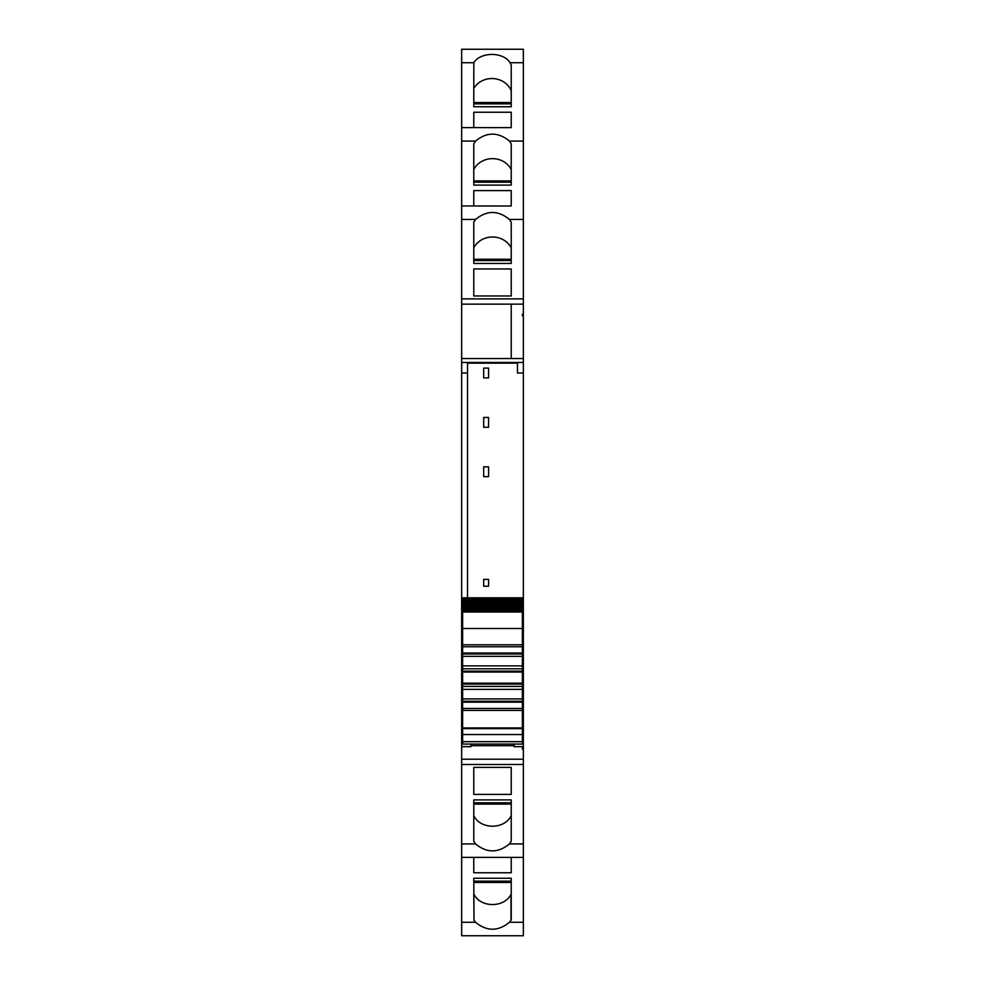 <?xml version="1.0" encoding="UTF-8"?>
<svg xmlns="http://www.w3.org/2000/svg" width="985" height="985" viewBox="0 0 985 985"><rect width="100%" height="100%" fill="white"/><g stroke="black" fill="none" stroke-linecap="round" stroke-linejoin="round"><path stroke-width="1.48" d="M462.63 627.667L461.645 627.667L461.645 638.046L462.63 638.009L461.645 638.046L461.645 643.71L462.63 643.71M461.645 373.007L461.645 362.505L467.518 362.505L467.518 373.007L461.645 373.007L461.645 627.667M467.518 597.796L467.518 373.007M517.482 373.007L523.355 373.007L523.355 315.705L522.37 315.705L522.37 314.24L523.355 314.24L523.355 298.874L461.645 298.874L461.645 358.54L511.227 358.54L511.227 304.143L461.645 304.143L511.227 304.143L511.227 358.54L461.645 358.54L461.645 362.455L523.355 362.455L517.482 362.505L517.482 373.007L523.355 373.007L523.355 627.667L522.37 627.667M461.645 49.262L523.355 49.25L461.645 49.25L461.645 219.433L475.558 219.433L473.773 222.142L473.773 263.463L511.227 263.463L511.227 260.569L473.773 260.569L473.773 263.463M461.645 219.433L461.645 298.874M523.355 49.262L523.355 298.874M475.558 219.433C486.849 210.174 498.139 210.174 509.442 219.433L511.227 222.142L511.227 263.463M473.773 268.954L473.773 295.98L473.773 268.954L511.227 268.954L511.227 295.98L511.227 268.954M473.773 295.98L511.227 295.98M461.645 141.077L475.558 141.077L473.773 143.785L473.773 185.106L511.227 185.106L511.227 182.213L473.773 182.213L473.773 185.106M475.558 141.077C486.849 131.818 498.139 131.818 509.442 141.077L511.227 143.785L511.227 185.106M473.773 190.597L473.773 205.963L473.773 190.597L511.227 190.597L511.227 205.963L511.227 190.597M473.773 106.749L511.227 106.749L511.227 103.856L473.773 103.856L473.773 106.749L473.822 62.72C480.483 51.7 503.36 51.7 510.033 62.72L511.227 64.985L511.227 106.749M473.773 112.241L473.773 127.607L473.773 112.241L511.227 112.241L511.227 127.607L511.227 112.241M461.645 302.001L461.645 304.143M461.645 922.28L461.645 857.381L523.355 857.393L461.645 857.393L461.645 843.923L475.558 843.923C486.849 853.182 498.151 853.182 509.442 843.923L523.355 843.923L523.355 935.75L461.645 935.75L461.645 922.28L475.57 922.28C486.861 931.527 498.139 931.527 509.43 922.28L511.227 920.015L511.227 878.251L511.227 881.144L473.773 881.144L473.773 878.251L474.007 920.015L473.773 894.232M475.57 922.28L474.007 920.015M473.773 878.251L511.227 878.251M511.227 872.759L511.227 857.393L511.227 872.759L473.773 872.759L473.773 857.393L473.773 872.759M511.227 841.215L511.227 799.894L473.773 799.894L473.773 802.787L511.227 802.787L511.227 799.894M509.442 843.923L511.227 841.227M523.355 843.923L523.355 747.652L522.37 747.652L522.37 749.117L523.355 749.117M461.645 843.923L461.645 746.667L470.953 746.667L470.953 744.069M475.558 843.923L473.773 841.227L473.773 799.894M511.227 767.389L511.227 794.403L511.227 767.389L473.773 767.377L473.773 794.403L473.773 767.377M511.227 794.415L473.773 794.403M514.047 744.069L514.047 746.667L523.355 746.667L523.355 747.652M462.63 740.215L461.645 740.215L461.645 746.667M461.645 741.188L462.63 741.188M461.645 740.215L461.645 643.71M517.482 363.157L467.518 363.157M461.645 761.7L461.645 764.483L523.355 764.483M488.585 586.235L488.585 579.377L483.684 579.377L483.684 586.235L488.585 586.235M483.684 476.629L483.684 466.841L488.585 466.841L488.585 476.629L483.684 476.629M488.585 427.268L488.585 417.468L483.684 417.468L483.684 427.268L488.585 427.268M488.585 377.908L483.684 377.908L483.684 368.107L488.585 368.107L488.585 377.908M522.37 315.705L522.37 314.24M511.227 247.937A20.574 18.641 0 0 0 492.5 236.991A20.574 18.641 0 0 0 473.773 247.937M511.227 169.58A20.574 18.641 0 0 0 492.5 158.634A20.574 18.641 0 0 0 473.773 169.58M511.227 90.768A20.574 18.641 0 0 0 493.337 78.591A20.574 18.641 0 0 0 473.773 88.428M510.993 920.015L510.993 894.232C504.517 907.973 480.483 907.973 474.007 894.232M522.37 749.117L522.37 747.652M511.227 815.42C505.022 829.764 479.978 829.764 473.773 815.42M523.355 746.667L523.355 741.188L522.37 741.188M523.355 315.705L523.355 314.24M522.37 648.906L523.355 648.906L523.355 740.215L522.37 740.215M523.355 740.215L523.355 741.188M522.37 641.961L523.355 641.961L523.355 638.046L522.37 638.009L523.355 638.046L523.355 627.667M523.355 648.906L523.355 641.961M514.047 745.682L470.953 745.682M462.63 671.13L522.37 671.13L522.37 668.803L462.63 668.803L462.63 708.474L522.37 708.474L462.63 708.474L462.63 744.007M462.63 668.803L462.63 653.991L522.37 653.991L522.37 646.763L462.63 646.763L522.37 646.763L522.37 597.796L462.63 597.796L462.63 598.831L522.37 598.831M462.63 611.377L462.63 653.991M522.37 611.377L462.63 611.119L522.37 610.885M462.63 610.269L462.63 610.885M522.37 610.269L462.63 610.06L522.37 609.69M462.63 608.964L462.63 609.69M522.37 608.964L462.63 608.779L522.37 608.287M462.63 607.449L462.63 608.287M522.37 607.449L462.63 607.314L462.63 606.686L522.37 606.686M462.63 605.75L462.63 606.686M522.37 605.75L462.63 605.64L462.63 604.888L522.37 604.888M462.63 603.854L462.63 604.888M522.37 603.854L462.63 603.768L462.63 602.906L522.37 602.906M522.37 600.739L462.63 600.739L462.63 599.459L462.63 601.712L522.37 601.712L462.63 601.712L462.63 602.906M462.63 599.508L522.37 599.508L462.63 599.459L462.63 598.831M522.37 668.803L522.37 653.991M522.37 671.13L522.37 744.007M522.37 727.94L462.63 727.94M522.37 698.919L462.63 698.919M522.37 689.377L462.63 689.377M522.37 686.434L462.63 686.434M522.37 665.86L462.63 665.86M522.37 656.318L462.63 656.318M462.63 611.882L522.37 611.882M462.63 597.796L522.37 597.796L462.63 597.796M523.355 304.143L511.227 304.143M509.442 219.433L523.355 219.433M511.227 205.976L461.645 205.963L511.227 205.976M509.442 141.077L523.355 141.077M511.227 127.619L461.645 127.607L511.227 127.619M461.645 62.72L473.822 62.72M510.033 62.72L523.355 62.72M509.43 922.28L523.355 922.28M523.355 759.213L461.645 759.213M462.63 737.617L461.645 737.617M523.355 358.54L511.227 358.54M523.355 737.617L522.37 737.617M511.227 259.264L473.773 259.264M511.227 180.908L473.773 180.908M511.227 102.551L473.773 102.551M473.773 882.449L511.227 882.449M473.773 804.092L511.227 804.092M461.645 648.906L462.63 648.906M522.37 643.71L523.355 643.71M462.63 641.961L461.645 641.961M462.63 741.68L522.37 741.68M462.63 734.551L522.37 734.551M462.63 728.629L522.37 728.629M462.63 710.431L522.37 710.431M462.63 702.182L522.37 702.182M462.63 701.246L522.37 701.246M462.63 684.107L522.37 684.107M462.63 683.171L522.37 683.171M462.63 672.066L522.37 672.066M462.63 653.055L522.37 653.055M462.63 644.806L522.37 644.806M462.63 612.042L522.37 612.042M462.63 597.92L522.37 597.92M523.355 935.75L461.645 935.75M462.63 744.069L522.37 744.069M462.63 628.504L522.37 628.504"/></g></svg>
